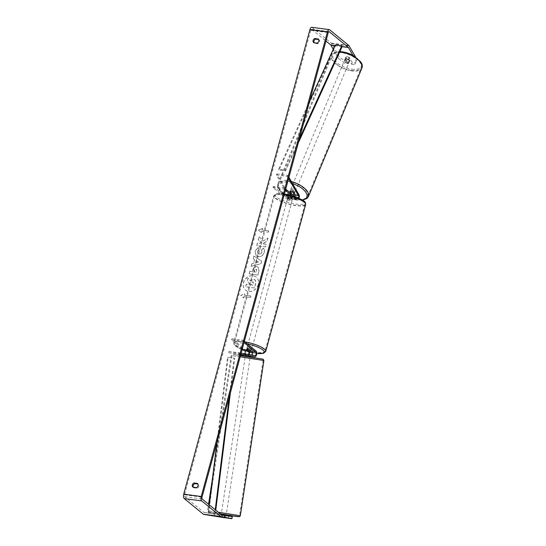 <?xml version="1.0" encoding="UTF-8"?>
<svg xmlns="http://www.w3.org/2000/svg" width="546" height="546" viewBox="0 0 546 546"><rect width="100%" height="100%" fill="white"/><g stroke="black" fill="none" stroke-linecap="round" stroke-linejoin="round"><path stroke-width="0.41" stroke-dasharray="2.73 2.05" d="M293.625 191.441A2.491 1.14 -156.8 0 0 291.55 190.643A2.491 1.14 -156.8 0 0 290.124 190.97L291.714 193.728A2.989 1.385 -82.4 0 1 291.885 197.14A2.989 1.385 -82.4 0 1 290.274 199.14A2.989 1.385 -82.4 0 1 289.906 198.969L287.892 197.318A2.491 0.607 15.2 0 1 291.393 197.782L293.414 199.44A2.989 1.385 97.6 0 0 293.775 199.604A2.989 1.385 97.6 0 0 295.386 197.611A2.989 1.385 97.6 0 0 295.222 194.199L293.625 191.441L293.188 192.458M273.287 186.459L286.507 197.304A1.747 0.805 -82.4 0 0 286.718 197.406A1.747 0.805 -82.4 0 0 287.66 196.239A1.747 0.805 -82.4 0 0 287.558 194.246L276.419 174.945L276.849 173.928L287.995 193.229A2.989 1.385 -82.4 0 1 288.165 196.642A2.989 1.385 -82.4 0 1 286.548 198.642A2.989 1.385 -82.4 0 1 286.186 198.471L272.973 187.626L273.287 186.459L284.234 187.926L285.715 189.141M276.849 173.928L287.797 175.396L288.923 177.348M299.092 198.178A2.989 1.385 -82.4 0 1 297.495 200.102A2.989 1.385 -82.4 0 1 297.133 199.938L291.789 195.557M298.532 197.932A1.747 0.805 -82.4 0 1 297.659 198.867A1.747 0.805 -82.4 0 1 297.447 198.771L294.587 196.424M290.144 192.772L291.277 194.745A1.747 0.805 -82.4 0 1 291.38 196.737A1.747 0.805 -82.4 0 1 290.438 197.905A1.747 0.805 -82.4 0 1 290.226 197.802L288.206 196.15A2.491 0.607 15.2 0 1 291.707 196.621L293.728 198.273A1.747 0.805 97.6 0 0 293.939 198.369A1.747 0.805 97.6 0 0 294.99 196.567M285.401 190.308L283.92 189.087L284.234 187.926M272.973 187.626L283.92 189.087M276.419 174.945L287.36 176.413L287.797 175.396M287.36 176.413L288.595 178.556M288.206 196.15L287.892 197.318M291.707 196.621L291.393 197.782M289.687 191.987L290.124 190.97M346.273 59.186A2.491 1.147 -157.4 0 0 344.785 59.63A2.491 1.147 -157.4 0 0 345.57 61.043A2.491 1.147 -157.4 0 0 347.898 61.991A2.491 1.147 -157.4 0 0 349.385 61.548A2.491 1.147 -157.4 0 0 348.601 60.135A2.491 1.147 -157.4 0 0 346.273 59.186M349.065 57.33A2.491 1.147 -157.4 0 0 347.29 56.736A2.491 1.147 -157.4 0 0 345.987 56.948L347.147 58.954A2.491 1.147 -157.4 0 0 348.914 59.541A2.491 1.147 -157.4 0 0 350.218 59.33L349.065 57.33L348.3 59.166A2.491 1.147 -157.4 0 1 349.638 60.934A2.491 1.147 -157.4 0 1 349.454 61.172L350.218 59.33M344.785 59.63L345.038 59.016A2.491 1.147 -157.4 0 1 345.222 58.784L345.987 56.948M345.038 59.016A2.491 1.147 -157.4 0 0 346.376 60.79L347.147 58.954M291.878 189.824A2.491 1.147 -157.4 0 0 290.39 190.274A2.491 1.147 -157.4 0 0 291.175 191.68A2.491 1.147 -157.4 0 0 293.502 192.636A2.491 1.147 -157.4 0 0 294.99 192.185A2.491 1.147 -157.4 0 0 294.205 190.772A2.491 1.147 -157.4 0 0 291.878 189.824M294.123 194.069L294.553 193.031A2.491 1.147 -157.4 0 0 294.738 192.799A2.491 1.147 -157.4 0 0 293.393 191.032L292.888 192.253A2.491 1.147 -157.4 0 0 291.114 191.66M289.817 191.858L290.322 190.65A2.491 1.147 -157.4 0 0 290.138 190.882A2.491 1.147 -157.4 0 0 291.475 192.656L290.963 193.878A2.491 1.147 -157.4 0 0 292.021 194.321M290.963 193.878L290.499 193.066M345.222 58.784L346.376 60.79M349.454 61.172L348.3 59.166M294.553 193.031L293.393 191.032M290.322 190.65L291.475 192.656M293.925 191.612A2.491 1.147 -157.4 0 0 295.413 191.168A2.491 1.147 -157.4 0 0 294.628 189.755A2.491 1.147 -157.4 0 0 292.308 188.807A2.491 1.147 -157.4 0 0 290.813 189.25A2.491 1.147 -157.4 0 0 291.598 190.663A2.491 1.147 -157.4 0 0 293.925 191.612M347.468 63.015A2.491 1.147 -157.4 0 0 348.962 62.565A2.491 1.147 -157.4 0 0 348.177 61.159A2.491 1.147 -157.4 0 0 345.85 60.203A2.491 1.147 -157.4 0 0 344.355 60.654A2.491 1.147 -157.4 0 0 345.14 62.06A2.491 1.147 -157.4 0 0 347.468 63.015M351.788 70.495A15.773 7.275 -157.4 0 0 361.22 67.67A15.773 7.275 -157.4 0 0 356.251 58.743A15.773 7.275 -157.4 0 0 341.53 52.723A15.773 7.275 -157.4 0 0 332.098 55.549A15.773 7.275 -157.4 0 0 337.066 64.483A15.773 7.275 -157.4 0 0 351.788 70.495M287.988 181.327A15.773 7.275 -157.4 0 0 278.556 184.145A15.773 7.275 -157.4 0 0 283.524 193.079A15.773 7.275 -157.4 0 0 298.246 199.092A15.773 7.275 -157.4 0 0 307.678 196.273A15.773 7.275 -157.4 0 0 302.709 187.339A15.773 7.275 -157.4 0 0 287.988 181.327M258.251 284.534A8.408 7.159 129.4 0 1 245.536 290.042A8.408 7.159 129.4 0 1 243.489 282.555A8.408 7.159 129.4 0 1 256.204 277.047A8.408 7.159 129.4 0 1 258.251 284.534M258.354 284.616A8.408 7.159 129.4 0 1 245.639 290.124A8.408 7.159 129.4 0 1 243.591 282.637A8.408 7.159 129.4 0 1 256.306 277.129A8.408 7.159 129.4 0 1 258.354 284.616M221.765 517.369L222.045 515.397L203.951 512.421A1.495 0.696 -82.4 0 1 203.781 512.339L184.746 496.71A1.495 0.696 -82.4 0 1 184.521 494.812L310.735 30.262A1.495 0.696 -82.4 0 1 311.541 29.279A1.495 0.696 -82.4 0 1 311.718 29.361L325.955 41.046M263.247 241.059L267.97 238.036L267.137 241.1L262.715 243.837L266.264 244.315L265.561 246.894L256.804 245.72L257.507 243.141L259.773 243.441L261.015 242.629L258.401 239.844L259.248 236.739L263.247 241.059L267.97 238.036M254.613 259.725L253.631 263.343L251.897 263.793L251.174 266.462L261.008 263.684L261.684 261.206L253.992 256.088L253.242 258.845L254.613 259.725L253.631 263.343M193.298 487.216A2.491 2.123 -50.6 0 0 193.762 487.796A2.491 2.123 -50.6 0 0 193.816 487.844L197.038 488.274A2.491 2.123 -50.6 0 0 198.846 486.343A2.491 2.123 -50.6 0 0 198.239 484.118A2.491 2.123 -50.6 0 0 198.184 484.077L197.898 484.036M318.666 39.544L318.946 39.578A2.491 2.123 129.4 0 1 319.007 39.626A2.491 2.123 129.4 0 1 319.615 41.844A2.491 2.123 129.4 0 1 317.806 43.776L314.585 43.346A2.491 2.123 129.4 0 1 314.53 43.298A2.491 2.123 129.4 0 1 314.059 42.718M262.544 228.521L258.558 230.166L261.397 232.719L261.78 231.32L268.345 232.2L268.728 230.801L262.162 229.921L262.442 228.44L258.558 230.166M244.042 296.621L243.659 298.02L240.82 295.461L244.799 293.823L244.417 295.222L250.989 296.103L250.607 297.502L244.042 296.621L250.607 297.502M256.982 266.748L256.954 266.748C254.825 266.646 253.412 267.84 252.709 270.331L252.368 271.615L249.863 271.28L249.16 273.867L257.917 275.034L259.002 271.041L258.347 267.301L256.852 266.66C254.723 266.564 253.31 267.758 252.614 270.25L252.368 271.615M258.197 247.468L255.098 251.337L256.299 255.903L258.347 256.757C261.2 256.9 263.165 255.467 264.237 252.45C264.667 250.58 264.421 249.181 263.486 248.246L261.541 250L262.012 252.177C261.5 253.556 260.531 254.19 259.097 254.095L257.917 253.61L257.337 251.549L258.968 249.59L258.101 247.386L255.002 251.249L256.197 255.821L258.244 256.675C261.097 256.818 263.063 255.385 264.134 252.368C264.571 250.498 264.319 249.099 263.384 248.164L263.486 248.246M318.946 39.578L318.25 39.012M198.184 484.077L197.488 483.503M214.837 514.298L214.558 516.27M311.807 27.3A3.488 1.618 -82.4 0 1 312.23 27.491L331.265 43.12A3.488 1.618 -82.4 0 1 331.599 43.537L339.353 56.961L338.65 58.586L344.874 63.309L348.089 63.739L348.785 62.108L345.577 61.678L339.353 56.961M352.982 55.426L356.163 60.934L356.866 59.302L354.804 64.64L356.163 60.934M355.501 56.948L356.866 59.302M348.089 63.739L345.168 58.688A2.491 1.14 23.2 0 1 348.676 59.152L351.59 64.21L352.286 62.578L355.501 63.008M352.286 62.578L349.372 57.521A2.491 1.14 -156.8 0 0 345.871 57.057L348.785 62.108M351.59 64.21L354.804 64.64M344.874 63.309L345.577 61.678M333.251 49.229L338.65 58.586M222.045 515.397L231.975 516.728L231.695 518.7M232.35 516.646L231.975 516.728M221.157 515.117L220.877 517.096M228.76 516.298L228.481 518.27M225.259 515.827L224.993 517.71M224.665 515.588L224.386 517.56M193.816 487.844L193.011 487.175M197.038 488.274L196.232 487.612M348.676 59.152L349.372 57.521M345.168 58.688L345.871 57.057M314.585 43.346L313.779 42.684M317.806 43.776L317.001 43.114M247.945 278.16L247.133 281.149L249.283 283.388L248.969 284.521L246.314 284.166L245.611 286.759L254.381 287.933L255.583 283.51L255.46 280.337L254.982 279.77L253.617 279.238L250.402 280.794L247.945 278.16L247.236 281.231L249.379 283.47L249.072 284.603L246.417 284.248L245.714 286.841L254.484 288.015L255.685 283.592L255.562 280.426L253.719 279.32L250.498 280.883L248.048 278.242M258.456 230.078L261.397 232.719M261.302 232.637L261.78 231.32M261.677 231.238L268.345 232.2M262.162 229.921L268.728 230.801M268.625 230.719L268.25 232.118M262.06 229.839L262.442 228.44M250.505 297.413L250.989 296.103M243.939 296.539L243.557 297.939L240.718 295.379L244.697 293.741L244.417 295.222M244.321 295.14L250.887 296.014M253.528 263.261L251.897 263.793M251.795 263.704L251.174 266.462M251.071 266.373L261.008 263.684M260.906 263.602L261.684 261.206M261.582 261.125L253.992 256.088M253.89 256.006L253.242 258.845M253.139 258.763L254.511 259.643M255.624 262.715L256.183 260.64L258.381 262.005L255.719 262.797L256.286 260.722L258.483 262.087L255.719 262.797M252.266 271.533L249.863 271.28M249.761 271.198L249.16 273.867M249.058 273.778L257.917 275.034M257.814 274.952L258.9 270.959L258.244 267.219L256.879 266.666M256.06 269.239L256.688 269.526L256.163 269.321L256.907 270.966L256.579 272.181L254.265 271.867L254.6 270.645L256.06 269.239L256.811 270.884L256.477 272.092L254.163 271.785L254.497 270.557L256.06 269.239M267.868 237.954L267.035 241.018L262.612 243.755L266.161 244.226L265.458 246.812L256.702 245.639L257.405 243.052L259.671 243.359L260.92 242.547L258.299 239.762L259.248 236.739M259.145 236.657L263.145 240.977M263.384 248.164L261.541 250M261.438 249.918L261.916 252.095C261.397 253.474 260.428 254.108 258.995 254.013L257.821 253.528L257.234 251.467L258.968 249.59M258.872 249.508L258.101 247.386M252.859 281.9L253.351 282.091L252.784 281.825L253.446 283.367L253.085 285.142L250.976 284.862L251.44 283.149L252.757 281.818L253.542 283.449L253.085 285.142M252.982 285.06L250.88 284.78L251.344 283.067L252.757 281.818M251.679 355.002A1.747 0.805 -82.4 0 1 251.358 355.084A1.747 0.805 -82.4 0 1 251.344 355.084L245.611 354.231L245.434 355.466M246.717 355.617L247.672 355.849A2.989 1.385 97.6 0 0 247.693 355.856A2.989 1.385 97.6 0 0 249.072 354.552M245.611 354.231L244.137 354.122A1.747 0.805 97.6 0 0 244.137 354.122L228.474 351.419L228.296 352.648L240.82 354.388M228.296 352.648L240.711 354.791M249.385 351.078A2.989 1.385 97.6 0 0 248.853 350.088L246.833 348.437A2.491 0.607 15.2 0 1 250.334 348.901L252.354 350.559A2.989 1.385 -82.4 0 1 252.9 353.931A2.989 1.385 -82.4 0 1 251.221 356.326M248.314 354.415A1.747 0.805 97.6 0 1 247.857 354.62A1.747 0.805 97.6 0 0 247.857 354.62L244.123 354.115A1.747 0.805 97.6 0 0 244.697 353.794M243.994 355.357A2.989 1.385 97.6 0 0 245.68 352.962A2.989 1.385 97.6 0 0 245.127 349.59L231.913 338.745L242.861 340.206L242.54 341.373L244.028 342.595M244.342 341.427L242.861 340.206M242.356 348.744L231.6 339.905L242.54 341.373M231.913 338.745L231.6 339.905M228.474 351.419L239.414 352.88L239.237 354.115M239.414 352.88L241.148 353.18M246.519 349.597L246.833 348.437M250.02 350.068L250.334 348.901M249.113 354.702L248.935 355.931M287.803 198.689A2.491 0.607 -164.8 0 0 290.431 199.713A2.491 0.607 -164.8 0 0 292.397 199.631A2.491 0.607 -164.8 0 0 292.185 199.27A2.491 0.607 -164.8 0 0 289.557 198.246A2.491 0.607 -164.8 0 0 287.592 198.328A2.491 0.607 -164.8 0 0 287.803 198.689M289.755 197.27A2.491 0.607 -164.8 0 0 292.82 197.679L292.438 199.078A2.491 0.607 -164.8 0 0 292.588 198.935A2.491 0.607 -164.8 0 0 292.376 198.573A2.491 0.607 -164.8 0 0 290.998 197.891L291.38 196.492A2.491 0.607 -164.8 0 0 288.308 196.082L289.755 197.27L289.373 198.669A2.491 0.607 -164.8 0 1 287.995 197.986A2.491 0.607 -164.8 0 1 287.776 197.625L287.592 198.328M292.82 197.679L291.38 196.492M287.776 197.625A2.491 0.607 -164.8 0 1 287.933 197.481L288.308 196.082M247.256 347.939A2.491 0.607 -164.8 0 0 249.884 348.962A2.491 0.607 -164.8 0 0 251.849 348.887A2.491 0.607 -164.8 0 0 251.631 348.525A2.491 0.607 -164.8 0 0 249.003 347.502A2.491 0.607 -164.8 0 0 247.038 347.577A2.491 0.607 -164.8 0 0 247.256 347.939M251.16 351.003L251.508 349.727A2.491 0.607 -164.8 0 0 251.658 349.583A2.491 0.607 -164.8 0 0 251.44 349.228A2.491 0.607 -164.8 0 0 250.068 348.546L249.686 349.945M248.061 350.716L248.444 349.317A2.491 0.607 -164.8 0 1 247.065 348.641A2.491 0.607 -164.8 0 1 246.847 348.28A2.491 0.607 -164.8 0 1 247.004 348.136L246.621 349.536M247.004 348.136L248.444 349.317M251.508 349.727L250.068 348.546M292.438 199.078L290.998 197.891M287.933 197.481L289.373 198.669M287.489 199.85A2.491 0.607 -164.8 0 0 290.117 200.873A2.491 0.607 -164.8 0 0 292.083 200.798A2.491 0.607 -164.8 0 0 291.864 200.437A2.491 0.607 -164.8 0 0 289.237 199.413A2.491 0.607 -164.8 0 0 287.271 199.495A2.491 0.607 -164.8 0 0 287.489 199.85M247.57 346.771A2.491 0.607 -164.8 0 0 250.198 347.795A2.491 0.607 -164.8 0 0 252.163 347.72A2.491 0.607 -164.8 0 0 251.952 347.358A2.491 0.607 -164.8 0 0 249.324 346.335A2.491 0.607 -164.8 0 0 247.352 346.417A2.491 0.607 -164.8 0 0 247.57 346.771M263.616 348.921A15.773 3.856 -164.8 0 0 246.99 342.444A15.773 3.856 -164.8 0 0 234.534 342.929A15.773 3.856 -164.8 0 0 235.906 345.209A15.773 3.856 -164.8 0 0 252.532 351.692A15.773 3.856 -164.8 0 0 264.981 351.201A15.773 3.856 -164.8 0 0 263.616 348.921M303.535 202A15.773 3.856 -164.8 0 0 286.903 195.523A15.773 3.856 -164.8 0 0 274.454 196.007A15.773 3.856 -164.8 0 0 275.819 198.287A15.773 3.856 -164.8 0 0 292.451 204.77A15.773 3.856 -164.8 0 0 304.9 204.279A15.773 3.856 -164.8 0 0 303.535 202M223.014 517.362L220.973 517.076L221.301 514.107L226.228 514.851M222.597 517.355L222.939 515.137L221.191 514.844M220.973 517.076L221.451 517.158M224.031 517.512L224.372 515.301L226.119 515.595L225.662 517.785M246.567 356.606L250.17 357.173L246.567 356.606M245.243 356.429L245.352 355.685L247.099 355.978L247.324 354.497L250.389 354.948L250.205 356.149M248.573 355.883L248.758 354.668L245.7 354.217L245.475 355.699L247.099 355.978M250.17 357.173L250.164 356.408M247.324 354.497L245.7 354.217M248.758 354.668L250.389 354.948M221.307 514.858L222.939 515.137M225.996 515.581L224.372 515.301M250.164 356.422L248.532 356.142M246.382 357.835L249.986 358.408L246.382 357.835M222.816 513.049L226.413 513.622L222.816 513.049M231.156 514.489L208.354 510.879L231.156 514.489M254.723 359.275L231.92 355.664L254.723 359.275M209.179 504.743L208.244 512.244L214.81 513.124L215.24 509.711M216.98 442.13L227.552 357.296L234.118 358.176L229.313 396.737M208.244 512.244L208.818 512.298L228.132 357.35L234.118 358.176M228.132 357.35L227.552 357.296M208.818 512.298L215.39 513.179L215.766 510.148M230.392 392.779L234.698 358.224M214.81 513.124L215.39 513.179M309.623 101.16L278.644 169.246L285.21 170.127L299.29 139.175M335.224 44.895L335.613 45.632L279.033 169.983L285.599 170.864L285.21 170.127M279.033 169.983L278.644 169.246M298.218 143.134L285.599 170.864M335.613 45.632L334.923 45.55M287.995 193.229L291.714 193.728M295.222 194.199L298.942 194.697M293.414 199.44L297.133 199.938M293.728 198.273L297.447 198.771M286.507 197.304L290.226 197.802M286.186 198.471L289.906 198.969M287.558 194.246L291.277 194.745M361.957 67.977A16.571 7.644 22.6 0 1 352.047 70.946A16.571 7.644 22.6 0 1 336.582 64.626A16.571 7.644 22.6 0 1 331.361 55.242A16.571 7.644 22.6 0 1 339.619 52.129M352.068 69.219A15.329 7.071 -157.4 0 0 360.599 62.258A15.329 7.071 -157.4 0 0 342.096 51.959A15.329 7.071 -157.4 0 0 333.565 58.92A15.329 7.071 -157.4 0 0 352.068 69.219M291.366 181.572A16.571 7.644 -157.4 0 0 287.728 180.876A16.571 7.644 -157.4 0 0 277.818 183.838A16.571 7.644 -157.4 0 0 283.033 193.223A16.571 7.644 -157.4 0 0 298.505 199.543A16.571 7.644 -157.4 0 0 308.415 196.58M302.334 199.863A15.329 7.071 22.6 0 1 297.672 199.863A15.329 7.071 22.6 0 1 279.17 189.558A15.329 7.071 22.6 0 1 287.708 182.596A15.329 7.071 22.6 0 1 292.574 183.674M184.521 494.812L202.034 497.16M310.735 30.262L328.248 32.61M331.599 43.537L349.112 45.878M334.855 45.693L342.11 46.669M311.718 29.361L328.856 31.654M184.746 496.71L202.259 499.058M203.781 512.339L221.294 514.687M203.951 512.421L221.464 514.769M312.23 27.491L329.736 29.839M331.265 43.12L348.778 45.468M245.495 355.555L247.672 355.849L245.495 355.562M252.354 350.559L256.074 351.058M251.344 355.084L255.071 355.582L251.358 355.084M245.127 349.59L248.853 350.088M265.752 351.412A16.571 4.047 15.2 0 1 252.675 351.924A16.571 4.047 15.2 0 1 235.203 345.113A16.571 4.047 15.2 0 1 233.77 342.724A16.571 4.047 15.2 0 1 244.833 341.83M247.304 343.857A15.329 3.747 -164.8 0 0 235.981 346.43A15.329 3.747 -164.8 0 0 242.09 349.727M244.758 350.716A15.329 3.747 -164.8 0 0 249.522 352.122M252.423 352.784A15.329 3.747 -164.8 0 0 256.736 353.46M284.179 194.813A16.571 4.047 -164.8 0 0 273.683 195.802A16.571 4.047 -164.8 0 0 275.123 198.198A16.571 4.047 -164.8 0 0 292.588 205.003A16.571 4.047 -164.8 0 0 305.671 204.491M303.453 200.785A15.329 3.747 15.2 0 1 296.198 204.074A15.329 3.747 15.2 0 1 276.535 197.174A15.329 3.747 15.2 0 1 283.79 193.885A15.329 3.747 15.2 0 1 303.453 200.785M240.336 515.738L218.291 512.223M220.188 513.779L207.917 511.827L207.569 510.763L208.558 504.231M221.273 514.264L226.201 515.014L221.273 514.264M240.179 356.756L263.902 360.517M254.709 358.005L233.251 354.559L254.709 358.005M297.495 200.102L293.775 199.604M293.939 198.369L297.659 198.867M290.274 199.14L286.548 198.642M286.718 197.406L290.438 197.905M302.716 200.109L297.945 200.075C293.598 199.488 289.414 197.993 285.394 195.584L278.904 189.776C278.091 187.763 276.959 187.988 277.818 183.838L331.361 55.242L332.787 53.365L334.166 52.512L339.871 51.583M349.385 61.548L349.638 60.934M294.99 192.185L294.738 192.799M290.138 190.882L290.39 190.274M295.413 191.168L348.962 62.565M290.813 189.25L344.355 60.654M278.556 184.145L332.098 55.549M307.678 196.273L361.22 67.67M319.007 39.626L318.195 38.964M198.239 484.118L197.434 483.456M329.054 31.62L311.541 29.279M192.956 487.134L193.762 487.796M313.725 42.636L314.53 43.298M256.736 353.508L252.423 352.825M249.522 352.163L244.84 350.785M242.076 349.768L235.51 346.225C234.405 345.659 233.825 344.492 233.77 342.724L273.683 195.802L276.003 193.864L278.242 193.523L284.418 193.926M292.588 198.935L292.397 199.631M251.849 348.887L251.658 349.583M247.038 347.577L246.847 348.28M292.083 200.798L252.163 347.72M287.271 199.495L247.352 346.417M274.454 196.007L234.534 342.929M304.9 204.279L264.981 351.201M240.697 355.589L232.405 354.477L231.135 355.542L212.38 479.047M245.058 357.657L221.485 512.871M249.986 358.408L226.413 513.622M263.117 360.401L239.551 515.615M231.92 355.664L208.354 510.879"/><path stroke-width="0.82" d="M294.99 196.567A1.747 0.805 97.6 0 0 294.785 195.215L293.188 192.458A2.491 1.14 -156.8 0 0 291.114 191.66A2.491 1.14 -156.8 0 0 289.687 191.987L290.144 192.772M288.923 177.348L298.942 194.697A2.989 1.385 -82.4 0 1 299.092 198.178M288.595 178.556L298.505 195.714A1.747 0.805 -82.4 0 1 298.532 197.932M294.587 196.424L285.715 189.141M291.789 195.557L285.401 190.308M292.021 194.321A2.491 1.147 -157.4 0 0 292.738 194.472A2.491 1.147 -157.4 0 0 294.041 194.26L294.123 194.069M289.817 191.858L289.81 191.871A2.491 1.147 -157.4 0 1 291.114 191.66M292.902 192.281L294.041 194.26M290.499 193.066L289.81 191.871M224.993 517.71L231.695 518.7L232.35 516.646L221.464 514.769A1.495 0.696 -82.4 0 1 221.294 514.687L202.259 499.058A1.495 0.696 -82.4 0 1 202.034 497.16L328.248 32.61A1.495 0.696 -82.4 0 1 329.054 31.62A1.495 0.696 -82.4 0 1 329.231 31.702L348.266 47.338A1.495 0.696 -82.4 0 1 348.416 47.509L352.982 55.426M197.898 484.036L194.956 483.647A2.491 2.123 -50.6 0 0 193.298 487.216M314.059 42.718A2.491 2.123 129.4 0 1 315.725 39.148L318.666 39.544M318.141 38.916A2.491 2.123 129.4 0 1 318.195 38.964A2.491 2.123 129.4 0 1 318.803 41.182A2.491 2.123 129.4 0 1 317.001 43.114L313.779 42.684A2.491 2.123 129.4 0 1 313.725 42.636A2.491 2.123 129.4 0 1 313.124 40.377A2.491 2.123 129.4 0 1 314.919 38.486L318.25 39.012M198.041 485.674A2.491 2.123 -50.6 0 0 197.434 483.456A2.491 2.123 -50.6 0 0 197.372 483.415L194.151 482.978A2.491 2.123 -50.6 0 0 192.356 484.875A2.491 2.123 -50.6 0 0 192.956 487.134A2.491 2.123 -50.6 0 0 193.011 487.175L196.232 487.612A2.491 2.123 -50.6 0 0 198.041 485.674M224.979 517.799L203.672 514.393A3.488 1.618 -82.4 0 1 203.276 514.202L184.241 498.573A3.488 1.618 -82.4 0 1 183.715 494.15L309.93 29.6A3.488 1.618 -82.4 0 1 311.807 27.3L329.313 29.648A3.488 1.618 -82.4 0 1 329.736 29.839L348.778 45.468A3.488 1.618 -82.4 0 1 349.112 45.878L355.501 56.948M232.07 518.618L221.185 516.741A3.488 1.618 -82.4 0 1 220.789 516.55L201.747 500.921A3.488 1.618 -82.4 0 1 201.221 496.498L327.443 31.948A3.488 1.618 -82.4 0 1 329.313 29.648M325.955 41.046L330.76 44.99A1.495 0.696 -82.4 0 1 330.903 45.168L333.251 49.229M194.956 483.647L194.151 482.978M315.725 39.148L314.919 38.486M246.731 355.617L254.893 356.818A2.989 1.385 97.6 0 0 254.914 356.818A2.989 1.385 97.6 0 0 256.62 354.45A2.989 1.385 97.6 0 0 256.074 351.058L244.342 341.427M240.82 354.388L254.893 356.818M240.711 354.791L243.946 355.35A2.989 1.385 97.6 0 0 243.973 355.357A2.989 1.385 97.6 0 0 243.994 355.357M244.697 353.794A1.747 0.805 97.6 0 0 245.202 352.143A1.747 0.805 97.6 0 0 244.813 350.757L242.356 348.744M241.148 353.18L255.071 355.582A1.747 0.805 97.6 0 0 255.084 355.589A1.747 0.805 97.6 0 0 256.074 354.204A1.747 0.805 97.6 0 0 255.76 352.225L244.028 342.595M248.314 354.415A1.747 0.805 97.6 0 0 248.915 352.764A1.747 0.805 97.6 0 0 248.532 351.255L246.519 349.597A2.491 0.607 15.2 0 1 250.02 350.068L252.034 351.726A1.747 0.805 -82.4 0 1 252.402 353.371A1.747 0.805 -82.4 0 1 251.679 355.002M249.072 354.552A2.989 1.385 97.6 0 0 249.385 351.078M251.16 351.003L249.686 349.945A2.491 0.607 -164.8 0 0 246.621 349.536L248.061 350.716A2.491 0.607 -164.8 0 0 251.126 351.126M226.119 515.595L226.228 514.851L222.625 514.284L221.301 514.107L221.191 514.844M221.451 517.158L223.014 517.362M245.475 355.699L245.243 356.429M250.17 357.173L250.28 356.436L248.573 355.883M209.179 504.743L216.98 442.13M215.24 509.711L229.313 396.737M215.766 510.148L230.392 392.779M299.29 139.175L341.789 45.775L335.224 44.895L309.623 101.16M341.789 45.775L342.178 46.512L298.218 143.134M294.785 195.215L298.505 195.714M339.619 52.129A16.571 7.644 22.6 0 1 341.27 52.273A16.571 7.644 22.6 0 1 356.736 58.593A16.571 7.644 22.6 0 1 361.957 67.977C362.817 63.827 361.684 64.053 360.872 62.039L354.381 56.231C350.361 53.822 346.171 52.327 341.83 51.74L339.871 51.583M361.957 67.977L308.415 196.58A16.571 7.644 -157.4 0 0 291.366 181.572M292.574 183.674A15.329 7.071 22.6 0 1 306.122 192.752A15.329 7.071 22.6 0 1 302.334 199.863M183.715 494.15L201.221 496.498M309.93 29.6L327.443 31.948M330.903 45.168L334.855 45.693M342.11 46.669L348.416 47.509M330.76 44.99L334.923 45.55M342.171 46.519L348.266 47.338M328.856 31.654L329.231 31.702M203.672 514.393L221.185 516.741M203.276 514.202L220.789 516.55M184.241 498.573L201.747 500.921M252.034 351.726L255.76 352.225M244.813 350.757L248.532 351.255M244.833 341.83A16.571 4.047 15.2 0 1 264.319 349.017A16.571 4.047 15.2 0 1 265.752 351.412L263.431 353.351L256.736 353.508M242.09 349.727A15.329 3.747 -164.8 0 0 244.758 350.716M249.522 352.122A15.329 3.747 -164.8 0 0 252.423 352.784M256.736 353.46A15.329 3.747 -164.8 0 0 262.906 350.034A15.329 3.747 -164.8 0 0 247.304 343.857M265.752 351.412L305.671 204.491A16.571 4.047 -164.8 0 0 304.231 202.095A16.571 4.047 -164.8 0 0 284.179 194.813M220.666 514.168L221.273 514.264L220.666 514.168M218.291 512.223L240.336 515.738L239.571 516.707L226.201 515.014L237.913 516.687L220.188 513.779M240.499 355.562L263.192 359.2L263.902 360.517L240.179 356.756M308.415 196.58L306.988 198.457L302.716 200.109M251.194 356.32L254.914 356.818M252.423 352.825L249.522 352.163M244.84 350.785L242.076 349.768M305.671 204.491C305.617 202.723 305.037 201.549 303.931 200.989L296.922 197.27L284.418 193.926M212.38 479.047L208.558 504.231M263.902 360.517L240.336 515.738"/></g></svg>
